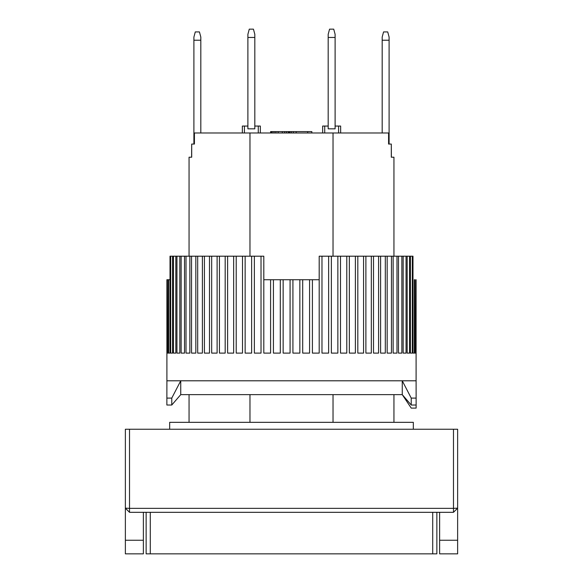<?xml version="1.0" encoding="UTF-8"?>
<svg xmlns="http://www.w3.org/2000/svg" width="583" height="583" viewBox="0 0 583 583"><rect width="100%" height="100%" fill="white"/><g stroke="black" fill="none" stroke-linecap="round" stroke-linejoin="round"><path stroke-width="0.87" d="M125.367 540.244L125.367 553.85L143.367 553.85L143.367 540.244L125.367 540.244L125.367 508.165L129.521 512.319L129.521 508.347L125.367 508.165L125.367 429.248L453.479 429.248L453.479 508.347L129.521 508.347L129.521 429.248M129.521 512.319L453.479 512.319L453.479 508.347L457.633 508.165L457.633 429.248L453.479 429.248M453.479 512.319L457.633 508.165L457.633 553.85L439.633 553.85L439.633 512.319M143.367 512.319L143.367 540.244M200.822 40.227L200.822 37.086L199.437 31.919L195.283 31.919L193.899 37.086L193.899 40.227L200.822 40.227L200.822 132.982M193.899 144.059L193.899 40.227M389.101 40.227L389.101 37.086L387.717 31.919L383.563 31.919L382.178 37.086L382.178 40.227L389.101 40.227L389.101 144.059M382.178 132.982L382.178 40.227M328.185 128.828L328.185 34.317L329.57 29.15L333.724 29.15L335.108 34.317L335.108 128.828L328.185 128.828M328.185 37.458L335.108 37.458M247.892 128.828L247.892 34.317L249.276 29.15L253.43 29.15L254.815 34.317L254.815 128.828L247.892 128.828M247.892 37.458L254.815 37.458M191.698 144.059L191.625 157.213L189.052 157.213L191.698 157.213L191.698 144.059L194.423 144.059L194.423 132.982L333.031 132.982L333.031 256.199M189.052 157.213L189.052 256.199M189.052 394.64L189.052 422.332M333.031 132.982L388.577 132.982L388.577 144.059L391.302 144.059L391.302 157.213L393.948 157.213L393.948 256.199M393.948 394.64L393.948 422.332M333.031 394.64L333.031 422.332M249.969 422.332L249.969 394.64M249.969 256.199L249.969 132.982M393.948 157.213L391.375 157.213L391.302 144.059M258.276 132.982L258.276 126.059L260.353 126.059L260.353 132.982M244.43 132.982L244.43 126.059L242.353 126.059L242.353 132.982M258.276 126.059L254.815 126.059M247.892 126.059L244.43 126.059M271.241 132.982L271.241 131.598L270.607 131.598L270.607 132.982M338.57 132.982L338.57 126.059L340.647 126.059L340.647 132.982M324.724 132.982L324.724 126.059L322.647 126.059L322.647 132.982M324.724 126.059L328.185 126.059M335.108 126.059L338.57 126.059M296.164 132.982L296.164 131.598L307.7 131.598L307.7 132.982M307.7 131.598L311.854 131.598L311.854 132.982M271.241 131.598L293.395 131.598L293.395 132.982M293.395 131.598L296.164 131.598M289.933 131.598L289.933 132.982M291.376 131.598L291.376 132.982M271.7 131.598L271.7 132.982M272.166 131.598L272.166 132.982M274.01 131.598L274.01 132.982M275.854 131.598L275.854 132.982M278.164 131.598L278.164 132.982M282.318 131.598L282.318 132.982M284.621 131.598L284.621 132.982M286.472 131.598L286.472 132.982M288.315 131.598L288.315 132.982M289.241 131.598L289.241 132.982M289.7 131.598L289.7 132.982M413.332 429.248L413.332 422.332L169.668 422.332L169.668 429.248M263.808 256.199L263.815 279.731L270.592 279.731L270.592 353.109L263.808 353.109L263.808 256.199L261.024 256.199L261.024 353.109L254.363 353.109L254.363 256.199L251.637 256.199L251.637 353.109L245.144 353.109L245.144 256.199L242.499 256.199L242.499 353.109L236.21 353.109L236.21 256.199L233.659 256.199L233.659 353.109L227.625 353.109L227.625 256.199L225.184 256.199L225.184 353.109L219.427 353.109L219.427 256.199L217.109 256.199L217.109 353.109L211.673 353.109L211.673 256.199L209.494 256.199L209.494 353.109L204.414 353.109L204.414 256.199L202.388 256.199L202.388 353.109L197.688 353.109L197.688 256.199L195.83 256.199L195.83 353.109L191.545 353.109L191.545 256.199L189.861 256.199L189.861 353.109L186.013 353.109L186.013 256.199L184.519 256.199L184.519 353.109L181.138 353.109L181.138 256.199L179.841 256.199L179.841 353.109L176.941 353.109L176.941 256.199L175.847 256.199L175.847 353.109L173.45 353.109L173.45 256.199L172.568 256.199L172.568 353.109L170.688 353.109L170.688 256.199L170.017 256.199L170.017 353.109L168.669 353.109L168.669 279.731L168.217 279.731L168.217 353.109L167.408 353.109L167.183 279.731L166.913 353.109L166.898 279.731L166.898 380.794L180.745 380.794L171.766 398.102L166.869 398.102L166.898 380.794M416.087 279.731L416.102 380.794L180.745 380.794L402.255 380.794L402.255 394.64L180.745 394.64L171.766 405.025L171.766 398.102M415.592 353.109L414.783 353.109L415.592 353.109L415.817 279.731M414.783 353.109L414.783 279.731L414.331 279.731L414.331 353.109L412.983 353.109L412.983 256.199L412.312 256.199L412.312 353.109L410.432 353.109L410.432 256.199L409.55 256.199L409.55 353.109L407.153 353.109L407.153 256.199L406.06 256.199L406.06 353.109L403.159 353.109L403.159 256.199L401.862 256.199L401.862 353.109L398.48 353.109L398.48 256.199L396.987 256.199L396.987 353.109L393.139 353.109L393.139 256.199L391.455 256.199L391.455 353.109L387.17 353.109L387.17 256.199L385.312 256.199L385.312 353.109L380.612 353.109L380.612 256.199L378.586 256.199L378.586 353.109L373.506 353.109L373.506 256.199L371.327 256.199L371.327 353.109L365.891 353.109L365.891 256.199L363.573 256.199L363.573 353.109L357.816 353.109L357.816 256.199L355.375 256.199L355.375 353.109L349.341 353.109L349.341 256.199L346.79 256.199L346.79 353.109L340.501 353.109L340.501 256.199L337.856 256.199L337.856 353.109L331.363 353.109L331.363 256.199L328.637 256.199L328.637 353.109L321.976 353.109L321.976 256.199L319.192 256.199L319.192 353.109L312.408 353.109L312.408 279.731L319.185 279.731L319.192 256.199M309.573 279.731L309.573 353.109L302.701 353.109L302.701 279.731L312.408 279.731M299.851 279.731L299.851 353.109L292.928 353.109L292.928 279.731L302.701 279.731M290.072 279.731L290.072 353.109L283.149 353.109L283.149 279.731L292.928 279.731M280.299 279.731L280.299 353.109L273.427 353.109L273.427 279.731L283.149 279.731M270.592 279.731L273.427 279.731M168.669 279.731L170.017 279.731M167.408 279.731L168.217 279.731M170.688 256.199L172.568 256.199M173.45 256.199L175.847 256.199M176.941 256.199L179.841 256.199M181.138 256.199L184.519 256.199M186.013 256.199L189.861 256.199M191.545 256.199L195.83 256.199M197.688 256.199L202.388 256.199M204.414 256.199L209.494 256.199M211.673 256.199L217.109 256.199M219.427 256.199L225.184 256.199M227.625 256.199L233.659 256.199M236.21 256.199L242.499 256.199M245.144 256.199L251.637 256.199M254.363 256.199L261.024 256.199M321.976 256.199L328.637 256.199M331.363 256.199L337.856 256.199M340.501 256.199L346.79 256.199M349.341 256.199L355.375 256.199M357.816 256.199L363.573 256.199M365.891 256.199L371.327 256.199M373.506 256.199L378.586 256.199M380.612 256.199L385.312 256.199M387.17 256.199L391.455 256.199M393.139 256.199L396.987 256.199M398.48 256.199L401.862 256.199M403.159 256.199L406.06 256.199M407.153 256.199L409.55 256.199M410.432 256.199L412.312 256.199M168.217 353.109L167.408 353.109M170.017 353.109L168.669 353.109M172.568 353.109L170.688 353.109M175.847 353.109L173.45 353.109M179.841 353.109L176.941 353.109M184.519 353.109L181.138 353.109M189.861 353.109L186.013 353.109M195.83 353.109L191.545 353.109M202.388 353.109L197.688 353.109M209.494 353.109L204.414 353.109M217.109 353.109L211.673 353.109M225.184 353.109L219.427 353.109M233.659 353.109L227.625 353.109M242.499 353.109L236.21 353.109M251.637 353.109L245.144 353.109M261.024 353.109L254.363 353.109M270.592 353.109L263.808 353.109M280.299 353.109L273.427 353.109M290.072 353.109L283.149 353.109M299.851 353.109L292.928 353.109M309.573 353.109L302.701 353.109M319.192 353.109L312.408 353.109M328.637 353.109L321.976 353.109M337.856 353.109L331.363 353.109M346.79 353.109L340.501 353.109M355.375 353.109L349.341 353.109M363.573 353.109L357.816 353.109M371.327 353.109L365.891 353.109M378.586 353.109L373.506 353.109M385.312 353.109L380.612 353.109M391.455 353.109L387.17 353.109M396.987 353.109L393.139 353.109M401.862 353.109L398.48 353.109M406.06 353.109L403.159 353.109M409.55 353.109L407.153 353.109M412.312 353.109L410.432 353.109M414.331 353.109L412.983 353.109M416.102 380.794L416.131 398.102L411.234 398.102L402.255 380.794M416.131 408.1L416.124 405.025L416.131 408.1L411.234 408.1L402.255 394.64L411.234 405.025L416.131 405.025L416.131 398.102M166.869 398.102L166.869 405.025L171.766 405.025M411.234 398.102L411.234 405.025M146.136 553.85L146.136 512.319L146.136 553.85L150.29 553.85L150.29 512.319M432.71 512.319L432.71 553.85L436.864 553.85L436.864 512.319M432.71 553.85L150.29 553.85M457.633 540.244L439.633 540.244M180.745 394.64L180.745 380.794"/></g></svg>
